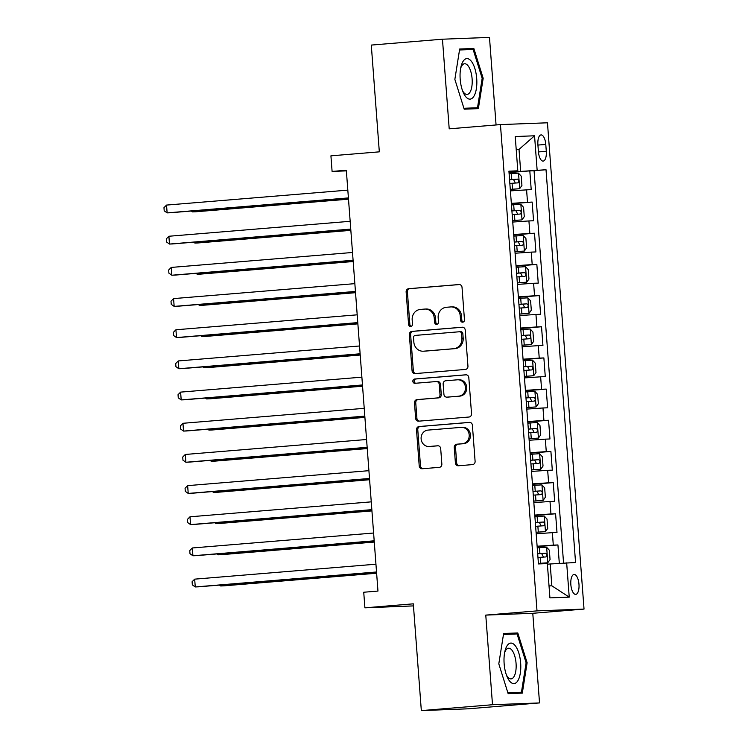 <?xml version="1.0" encoding="UTF-8"?>
<svg xmlns="http://www.w3.org/2000/svg" width="748" height="748" viewBox="0 0 748 748"><rect width="100%" height="100%" fill="white"/><g stroke="black" fill="none" stroke-linecap="round" stroke-linejoin="round"><path stroke-width="1.12" d="M462.675 322.182A2.151 1.964 -92.2 0 0 464.471 319.873L462.03 287.363A3.067 2.805 -92.2 0 0 459.001 284.539L408.707 288.691A3.067 2.805 -92.2 0 0 406.136 291.982L408.586 324.492A2.151 1.964 -92.2 0 0 410.699 326.465A2.151 1.964 -92.2 0 0 412.494 324.165L412.176 319.957A9.818 8.967 -92.2 0 1 420.385 309.429L424.574 309.083A9.818 8.967 -92.2 0 1 424.939 309.064A9.818 8.967 -92.2 0 1 434.251 318.134L434.569 322.341A2.151 1.964 -92.2 0 0 436.692 324.323A2.151 1.964 -92.2 0 0 438.487 322.023L438.169 317.816A9.818 8.967 -92.2 0 1 446.369 307.288L450.567 306.942A9.818 8.967 -92.2 0 1 450.922 306.914A9.818 8.967 -92.2 0 1 460.244 315.993L460.562 320.2A2.151 1.964 -92.2 0 0 462.675 322.182M578.971 584.263A10.005 4.067 85.3 0 0 574.09 574.445A10.005 4.067 85.3 0 0 570.846 584.571A10.005 4.067 85.3 0 0 575.726 594.389A10.005 4.067 85.3 0 0 578.971 584.263M455.401 462.937A3.067 2.805 -92.2 0 0 458.431 465.77L472.54 464.601A3.067 2.805 -92.2 0 0 475.102 461.31L472.39 425.21A3.067 2.805 -92.2 0 0 469.37 422.377L419.067 426.528A3.067 2.805 -92.2 0 0 416.505 429.82L419.217 465.92A3.067 2.805 -92.2 0 0 422.246 468.753L439.291 467.35A3.067 2.805 -92.2 0 0 441.853 464.059L440.694 448.604A3.067 2.805 -92.2 0 0 437.664 445.78L429.212 446.472A8.209 7.499 -92.2 0 1 428.913 446.491A8.209 7.499 -92.2 0 1 421.115 438.739A8.209 7.499 -92.2 0 1 427.978 430.1L461.095 427.37A8.209 7.499 -92.2 0 1 461.394 427.351A8.209 7.499 -92.2 0 1 469.202 435.102A8.209 7.499 -92.2 0 1 462.329 443.742L456.804 444.2A3.067 2.805 -92.2 0 0 454.242 447.491L455.401 462.937L456.673 462.89A3.067 2.805 -92.2 0 0 459.169 465.705M496.064 124.963L489.482 37.4L442.461 39.205L371.289 45.076L379.32 151.844L330.925 155.836L332.093 171.423L346.324 170.245L377.964 591.07L363.734 592.238L364.902 607.825L413.457 605.899M492.502 704.728L539.523 702.924L532.782 613.304L485.77 615.108L492.502 704.728L421.33 710.6L413.307 603.832L364.902 607.825M485.77 615.108L537.008 610.882L500.449 124.598L547.461 122.794L584.029 609.078L537.008 610.882M442.461 39.205L449.202 128.824L500.449 124.598M465.387 369.447A3.067 2.805 -92.2 0 0 467.949 366.155L465.237 330.055A3.067 2.805 -92.2 0 0 462.208 327.222L411.914 331.373A3.067 2.805 -92.2 0 0 409.352 334.665L412.064 370.765A3.067 2.805 -92.2 0 0 415.084 373.598L465.387 369.447M468.818 377.628L471.53 413.738A3.067 2.805 -92.2 0 1 468.968 417.029L418.665 421.171A3.067 2.805 -92.2 0 1 415.636 418.347L414.476 402.892A3.067 2.805 -92.2 0 1 417.038 399.6L437.44 397.917A3.067 2.805 -92.2 0 0 440.002 394.626L439.235 384.379A3.067 2.805 -92.2 0 0 436.215 381.555L414.972 383.303A2.151 1.964 -92.2 0 1 412.849 381.284A2.151 1.964 -92.2 0 1 414.654 379.021L465.789 374.804A3.067 2.805 -92.2 0 1 468.818 377.628M539.523 702.924L468.351 708.795L421.33 710.6M559.317 563.356L557.933 544.955L537.148 546.666M537.12 546.246L553.296 545.133L552.361 532.66L556.998 532.483L555.586 513.783L534.811 515.494M534.773 515.073L550.949 513.96L550.014 501.497L554.651 501.31L553.249 482.61L532.464 484.33M532.436 483.9L548.611 482.787L547.667 470.324L552.305 470.146L550.902 451.437L530.117 453.157M530.089 452.727L546.264 451.614L545.329 439.151L549.967 438.973L548.555 420.264L527.779 421.984M527.742 421.554L543.918 420.441L542.983 407.978L547.62 407.8L546.218 389.091L525.433 390.811M525.405 390.381L541.58 389.269L540.636 376.805L545.273 376.627L543.871 357.927L523.086 359.638M523.058 359.208L539.233 358.105L538.298 345.632L542.936 345.454L541.524 326.754L520.748 328.466M520.711 328.035L536.886 326.932L535.951 314.459L540.589 314.282L539.186 295.582L518.401 297.293M518.373 296.863L534.549 295.759L533.605 283.286L538.242 283.109L536.84 264.409L516.055 266.12M516.027 265.699L532.202 264.586L531.267 252.113L535.905 251.936L534.493 233.236L513.717 234.947M513.68 234.526L529.855 233.413L528.92 220.941L533.558 220.763L532.155 202.063L511.342 203.353M511.37 203.774L532.155 202.063M537.896 144.729L538.41 151.592A9.696 3.936 85.3 0 0 543.151 161.101A9.696 3.936 85.3 0 0 546.292 151.283L545.778 144.429A9.696 3.936 85.3 0 0 541.038 134.921A9.696 3.936 85.3 0 0 537.896 144.729M549.023 585.908L551.828 585.806L550.191 563.983L575.558 562.505L546.021 169.74L508.995 172.18M566.657 562.851L569.237 597.138L549.92 597.876L547.349 563.59L538.448 563.936L508.921 171.161L517.812 170.825L515.232 136.538L534.549 135.79L537.129 170.086M563.562 563.066L534.063 170.731L529.808 170.89L531.211 189.59L510.398 190.88M529.855 233.413L534.493 233.236M532.202 264.586L536.84 264.409M534.549 295.759L539.186 295.582M536.886 326.932L541.524 326.754M539.233 358.105L543.871 357.927M541.58 389.269L546.218 389.091M543.918 420.441L548.555 420.264M546.264 451.614L550.902 451.437M548.611 482.787L553.249 482.61M550.949 513.96L555.586 513.783M553.296 545.133L557.933 544.955M550.191 563.983L547.396 564.216M520.655 171.217L519.019 149.394L516.214 149.507M516.223 149.628L519.019 149.394L534.549 135.79M508.967 171.778L517.812 170.825M532.782 613.304L584.029 609.078M332.093 171.423L346.371 170.871M509.023 172.601L529.808 170.89M534.063 170.731L546.021 169.74M528.92 220.941L512.745 222.053M531.267 252.113L515.091 253.226M533.605 283.286L517.429 284.399M535.951 314.459L519.776 315.572M538.298 345.632L522.123 346.745M540.636 376.805L524.46 377.918M542.983 407.978L526.807 409.091M545.329 439.151L529.154 440.254M547.667 470.324L531.491 471.427M550.014 501.497L533.838 502.6M552.361 532.66L536.185 533.773M569.237 597.138L551.828 585.806M454.859 79.372L464.199 109.18L478.355 108.638L483.18 78.278L473.839 48.47L459.674 49.013L454.859 79.372M522.31 693.115L527.125 662.756L517.784 632.948L503.628 633.491L498.804 663.85L508.144 693.658L522.31 693.115M462.012 49.892L459.59 49.546M461.881 49.462L473.839 48.47M459.524 49.985L473.119 49.462L482.17 78.344L483.18 78.278M505.957 634.369L503.544 634.024M505.826 633.939L517.784 632.948M503.469 634.463L517.064 633.939L526.115 662.822L527.125 662.756M463.227 322.042A2.151 1.964 -92.2 0 1 461.834 320.153L461.516 315.946A9.818 8.967 -92.2 0 0 452.194 306.867L450.922 306.914M424.939 309.064L426.21 309.008A9.818 8.967 -92.2 0 1 435.523 318.087L435.841 322.295A2.151 1.964 -92.2 0 0 437.243 324.193M459.534 284.549L409.969 288.635A3.067 2.805 -92.2 0 0 407.408 291.926L409.857 324.436A2.151 1.964 -92.2 0 0 411.25 326.334M462.75 327.231L413.186 331.327A3.067 2.805 -92.2 0 0 410.615 334.608L413.335 370.718A3.067 2.805 -92.2 0 0 415.823 373.533M461.581 333.739A2.151 1.964 -92.2 0 0 459.459 331.757L415.308 335.403A2.151 1.964 -92.2 0 0 413.513 337.703L413.85 342.145A9.818 8.967 -92.2 0 0 423.162 351.214A9.818 8.967 -92.2 0 0 423.527 351.195L453.709 348.708A9.818 8.967 -92.2 0 0 461.909 338.18L461.581 333.739L462.844 333.692A2.151 1.964 -92.2 0 0 460.731 331.71L459.618 331.757M423.162 351.214L424.434 351.167A9.818 8.967 -92.2 0 0 424.799 351.149L423.527 351.195M462.844 333.692L463.18 338.124A9.818 8.967 -92.2 0 1 454.971 348.652L424.799 351.149M436.439 381.545L437.477 381.499A3.067 2.805 -92.2 0 1 440.507 384.332L441.273 394.579A3.067 2.805 -92.2 0 1 438.711 397.871L418.31 399.554A3.067 2.805 -92.2 0 0 415.748 402.845L416.907 418.3A3.067 2.805 -92.2 0 0 419.404 421.115M466.322 374.813L415.925 378.974A2.151 1.964 -92.2 0 0 415.795 383.238M458.608 396.178A8.209 7.499 -92.2 0 0 465.48 387.539A8.209 7.499 -92.2 0 0 457.683 379.788A8.209 7.499 -92.2 0 0 457.383 379.806L445.714 380.769A3.067 2.805 -92.2 0 0 443.143 384.061L443.919 394.308A3.067 2.805 -92.2 0 0 446.939 397.141L459.88 396.122A8.209 7.499 -92.2 0 0 466.752 387.492A8.209 7.499 -92.2 0 0 458.954 379.741L457.683 379.788M447.987 397.095A3.067 2.805 -92.2 0 0 448.211 397.085L446.939 397.141M459.88 396.122L448.211 397.085M461.394 427.351L462.666 427.304A8.209 7.499 -92.2 0 1 470.464 435.056A8.209 7.499 -92.2 0 1 463.601 443.695L458.075 444.144A3.067 2.805 -92.2 0 0 455.513 447.435L456.673 462.89M428.913 446.491L430.184 446.444A8.209 7.499 -92.2 0 0 430.483 446.425L429.212 446.472M438.197 445.789L430.483 446.425M469.903 422.396L420.339 426.482A3.067 2.805 -92.2 0 0 417.777 429.773L420.488 465.873A3.067 2.805 -92.2 0 0 422.975 468.697M510.286 189.412L519.617 188.73L521.926 185.513L521.225 176.163L518.448 173.143L509.117 173.76M519.617 188.73L510.286 189.347M192.47 210.927L192.545 211.899L195.724 211.778L348.503 199.174M509.837 183.428L517.868 182.867C519.224 181.549 519.131 180.305 517.588 179.127L509.556 179.688M509.566 179.754L513.493 179.464L515.007 182.278M191.301 211.03L192.545 211.899L348.493 199.043M348.409 197.921L167.131 212.881L166.542 205.083L347.82 190.132M348.418 198.061L170.31 212.759L167.131 212.881L164.205 210.814L163.971 207.692L166.542 205.083M476.71 78.559A20.318 8.256 85.3 0 0 469.744 59.644A20.318 8.256 85.3 0 0 461.039 66.488A20.318 8.256 85.3 0 0 460.188 79.195A20.318 8.256 85.3 0 0 463.171 92.313A20.318 8.256 85.3 0 0 472.745 97.764A20.318 8.256 85.3 0 0 476.71 78.559M462.498 90.602A15.39 6.255 85.3 0 0 467.117 94.426A15.39 6.255 85.3 0 0 472.11 78.849A15.39 6.255 85.3 0 0 464.592 63.758A15.39 6.255 85.3 0 0 460.656 68.283M482.17 78.344L477.505 107.759L464.078 108.778M477.505 107.759L463.919 108.273M515.204 645.646A20.318 8.256 85.3 0 0 504.994 650.956A20.318 8.256 85.3 0 0 507.116 676.781A20.318 8.256 85.3 0 0 509.584 681.054A20.318 8.256 85.3 0 0 520.309 673.209A20.318 8.256 85.3 0 0 515.204 645.646M506.452 675.079A15.39 6.255 85.3 0 0 507.677 676.968A15.39 6.255 85.3 0 0 511.062 678.894A15.39 6.255 85.3 0 0 516.148 667.169A15.39 6.255 85.3 0 0 511.931 650.162A15.39 6.255 85.3 0 0 508.537 648.226A15.39 6.255 85.3 0 0 504.61 652.752M526.115 662.822L521.45 692.227L508.023 693.246M521.45 692.227L507.864 692.751M512.632 220.585L521.964 219.903L524.273 216.686L523.572 207.336L520.795 204.316L511.454 204.933M521.964 219.903L512.632 220.52M194.817 242.1L194.891 243.072L198.07 242.95L350.849 230.347M512.184 214.601L520.234 214.04C521.571 212.722 521.478 211.469 519.935 210.3L511.903 210.861M511.903 210.927L515.84 210.637L517.345 213.451M193.648 242.193L194.891 243.072L350.84 230.206M514.979 251.758L524.311 251.076L526.62 247.859L525.909 238.5L523.133 235.489L513.801 236.106M524.311 251.076L514.97 251.693M197.163 273.272L197.238 274.245L200.408 274.123L353.187 261.519M514.53 245.774L522.581 245.213C523.909 243.895 523.815 242.642 522.282 241.473L514.25 242.034M514.25 242.1L518.177 241.81L519.692 244.624M195.995 273.366L197.238 274.245L353.178 261.379M517.326 282.931L526.714 282.164L528.958 279.032L528.256 269.673L525.479 266.653L516.148 267.279M526.648 282.239L517.317 282.866M199.501 304.445L199.576 305.418L202.755 305.296L355.534 292.692M516.868 276.947L524.928 276.386C526.255 275.068 526.162 273.815 524.619 272.646L516.587 273.198M516.597 273.272L520.524 272.983L522.039 275.797M198.332 304.539L199.576 305.418L355.524 292.552M519.664 314.104L528.995 313.412L531.304 310.196L530.603 300.846L527.826 297.826L518.486 298.452M528.995 313.412L519.664 314.038M201.848 335.618L201.923 336.591L205.102 336.469L357.881 323.865M519.215 308.111L527.246 307.559C528.602 306.241 528.509 304.988 526.966 303.819L518.934 304.371M518.934 304.436L522.871 304.156L524.376 306.97M200.679 335.712L201.923 336.591L357.871 323.725M350.756 229.094L169.478 244.054L168.889 236.256L350.167 221.305M350.765 229.234L172.657 243.932L169.478 244.054L166.552 241.978L166.318 238.864L168.889 236.256M353.093 260.267L171.816 275.227L171.236 267.429L352.514 252.478M353.103 260.407L174.995 275.105L171.816 275.227L168.898 273.151L168.665 270.037L171.236 267.429M355.44 291.44L174.162 306.399L173.573 298.602L354.851 283.651M355.45 291.58L177.341 306.278L174.162 306.399L171.236 304.324L171.002 301.21L173.573 298.602M357.787 322.612L176.509 337.563L175.92 329.774L357.198 314.824M357.796 322.753L179.688 337.442L176.509 337.563L173.583 335.497L173.349 332.383L175.92 329.774M522.01 345.277L531.342 344.585L533.651 341.369L532.941 332.019L530.164 328.998L520.832 329.625M531.342 344.585L522.001 345.211M204.195 366.791L204.269 367.764L207.439 367.642L360.218 355.038M521.562 339.283L529.593 338.732C530.94 337.404 530.846 336.161 529.313 334.992L521.281 335.543M521.281 335.609L525.218 335.328L526.723 338.143M203.026 366.885L204.269 367.764L360.209 354.898M360.125 353.785L178.847 368.736L178.267 360.947L359.545 345.987M360.134 353.926L182.026 368.614L178.847 368.736L175.93 366.67L175.696 363.556L178.267 360.947M524.357 376.45L533.745 375.683L535.989 372.541L535.288 363.191L532.511 360.171L523.179 360.798M533.679 375.758L524.348 376.384M206.532 397.964L206.607 398.936L209.786 398.815L362.565 386.211M523.899 370.456L531.931 369.905C533.287 368.577 533.193 367.333 531.65 366.165L523.619 366.716M523.628 366.782L527.555 366.501L529.07 369.306M205.363 398.058L206.607 398.936L362.556 386.071M362.471 384.958L181.194 399.909L180.605 392.12L361.882 377.16M362.481 385.098L184.373 399.787L181.194 399.909L178.267 397.843L178.033 394.729L180.605 392.12M526.695 407.623L536.026 406.931L538.336 403.714L537.634 394.364L534.857 391.344L525.517 391.971M536.026 406.931L526.695 407.557M208.879 429.137L208.954 430.109L212.133 429.988L364.912 417.384M526.246 401.629L534.278 401.078C535.633 399.75 535.54 398.506 533.997 397.338L525.966 397.889M525.975 397.955L529.902 397.674L531.407 400.479M207.71 429.23L208.954 430.109L364.902 417.244M364.818 416.131L183.541 431.082L182.951 423.293L364.229 408.333M364.828 416.271L186.72 430.96L183.541 431.082L180.614 429.015L180.38 425.902L182.951 423.293M529.042 438.796L538.373 438.104L540.682 434.887L539.972 425.537L537.195 422.517L527.864 423.144M538.373 438.104L529.032 438.73M211.226 460.31L211.301 461.282L214.47 461.161L367.249 448.557M528.593 432.802L536.643 432.241C537.971 430.923 537.877 429.679 536.344 428.501L528.312 429.062M528.312 429.128L532.249 428.847L533.754 431.652M210.057 460.403L211.301 461.282L367.24 448.417M367.156 447.304L185.887 462.255L185.298 454.466L366.576 439.506M367.165 447.444L189.057 462.133L185.887 462.255L182.961 460.188L182.727 457.065L185.298 454.466M531.389 469.959L540.711 469.276L543.02 466.06L542.319 456.71L539.542 453.69L530.21 454.307M540.711 469.276L531.379 469.894M213.563 491.473L213.638 492.455L216.817 492.334L369.596 479.73M530.93 463.975L538.99 463.414C540.318 462.096 540.224 460.852 538.682 459.674L530.65 460.235M530.659 460.301L534.586 460.02L536.101 462.825M212.404 491.576L213.638 492.455L369.587 479.59M369.503 478.477L188.225 493.428L187.645 485.639L368.914 470.679M369.512 478.608L191.404 493.306L188.225 493.428L185.298 491.361L185.065 488.238L187.645 485.639M533.726 501.132L543.057 500.449L545.367 497.233L544.666 487.883L541.889 484.863L532.548 485.48M543.057 500.449L533.726 501.067M215.91 522.646L215.985 523.628L219.164 523.506L371.943 510.903M533.277 495.148L541.337 494.587C542.665 493.269 542.571 492.025 541.028 490.847L532.997 491.408M533.006 491.473L536.933 491.184L538.438 493.998M214.741 522.749L215.985 523.628L371.934 510.762M371.85 509.65L190.572 524.6L189.983 516.803L371.26 501.852M371.859 509.781L193.751 524.479L190.572 524.6L187.645 522.534L187.411 519.411L189.983 516.803M536.073 532.305L545.404 531.622L547.714 528.406L547.012 519.056L544.235 516.036L534.895 516.653M545.404 531.622L536.064 532.239M218.257 553.819L218.332 554.801L221.502 554.67L374.281 542.066M535.624 526.321L543.674 525.76C545.002 524.442 544.909 523.198 543.375 522.02L535.344 522.581M535.344 522.646L539.28 522.356L540.785 525.171M217.088 553.922L218.332 554.801L374.271 541.935M374.187 540.813L192.919 555.773L192.329 547.975L373.607 533.025M374.206 540.954L196.088 555.652L192.919 555.773L189.992 553.707L189.758 550.584L192.329 547.975M538.42 563.478L547.751 562.795L550.051 559.579L549.35 550.229L546.573 547.209L537.242 547.826M547.751 562.795L538.41 563.412M220.595 584.992L220.669 585.965L223.848 585.843L376.627 573.239M537.962 557.494L545.993 556.933C547.349 555.614 547.255 554.361 545.713 553.193L537.681 553.754M537.69 553.819L541.617 553.529L543.132 556.344M219.435 585.086L220.669 585.965L376.618 573.099M376.534 571.986L195.256 586.946L194.676 579.148L375.945 564.198M376.543 572.126L198.435 586.825L195.256 586.946L192.339 584.871L192.096 581.757L194.676 579.148M527.518 202.241L526.573 189.768M537.924 145.075L545.778 144.429M538.438 151.938L546.292 151.283M461.516 315.946L460.244 315.993M435.841 322.295L434.569 322.341M435.523 318.087L434.251 318.134M409.857 324.436L408.586 324.492M407.408 291.926L406.136 291.982M409.969 288.635L408.707 288.691M461.834 320.153L460.562 320.2M413.335 370.718L412.064 370.765M410.615 334.608L409.352 334.665M413.186 331.327L411.914 331.373M454.971 348.652L453.709 348.708M463.18 338.124L461.909 338.18M416.907 418.3L415.636 418.347M415.748 402.845L414.476 402.892M418.31 399.554L417.038 399.6M438.711 397.871L437.44 397.917M441.273 394.579L440.002 394.626M440.507 384.332L439.235 384.379M415.925 378.974L414.654 379.021M455.513 447.435L454.242 447.491M458.075 444.144L456.804 444.2M463.601 443.695L462.329 443.742M420.488 465.873L419.217 465.92M417.777 429.773L416.505 429.82M420.339 426.482L419.067 426.528M519.682 188.646L518.523 173.218M511.791 179.52L511.351 173.592M512.52 189.179L512.071 183.26M513.493 179.464L517.588 179.127M522.02 219.819L520.86 204.391M514.138 210.693L513.689 204.765M514.867 220.351L514.418 214.433M515.84 210.637L519.935 210.3M524.367 250.991L523.207 235.564M516.485 241.866L516.036 235.938M517.205 251.524L516.765 245.606M518.177 241.81L522.282 241.473M526.714 282.164L525.554 266.737M518.822 273.039L518.383 267.111M519.551 282.697L519.103 276.779M520.524 272.983L524.619 272.646M529.051 313.337L527.892 297.9M521.169 304.212L520.72 298.284M521.898 313.87L521.45 307.952M522.871 304.156L526.966 303.819M531.398 344.51L530.239 329.073M523.516 335.375L523.067 329.457M524.236 345.043L523.796 339.125M525.218 335.328L529.313 334.992M533.745 375.683L532.585 360.246M525.853 366.548L525.414 360.63M526.583 376.216L526.143 370.288M527.555 366.501L531.65 366.165M536.082 406.847L534.923 391.419M528.2 397.721L527.751 391.802M528.93 407.389L528.481 401.461M529.902 397.674L533.997 397.338M538.429 438.019L537.27 422.592M530.547 428.894L530.098 422.975M531.267 438.562L530.828 432.634M532.249 428.847L536.344 428.501M540.776 469.192L539.617 453.765M532.885 460.067L532.445 454.148M533.614 469.735L533.174 463.807M534.586 460.02L538.682 459.674M543.113 500.365L541.954 484.938M535.231 491.24L534.792 485.321M535.961 500.908L535.512 494.98M536.933 491.184L541.028 490.847M545.46 531.538L544.301 516.111M537.578 522.413L537.129 516.485M538.308 532.071L537.859 526.153M539.28 522.356L543.375 522.02M547.807 562.711L546.648 547.284M539.916 553.585L539.476 547.658M540.645 563.244L540.206 557.325M541.617 553.529L545.713 553.193M460.805 331.701L459.543 331.757M437.599 381.499L436.327 381.545M448.099 397.095L446.827 397.141"/></g></svg>
